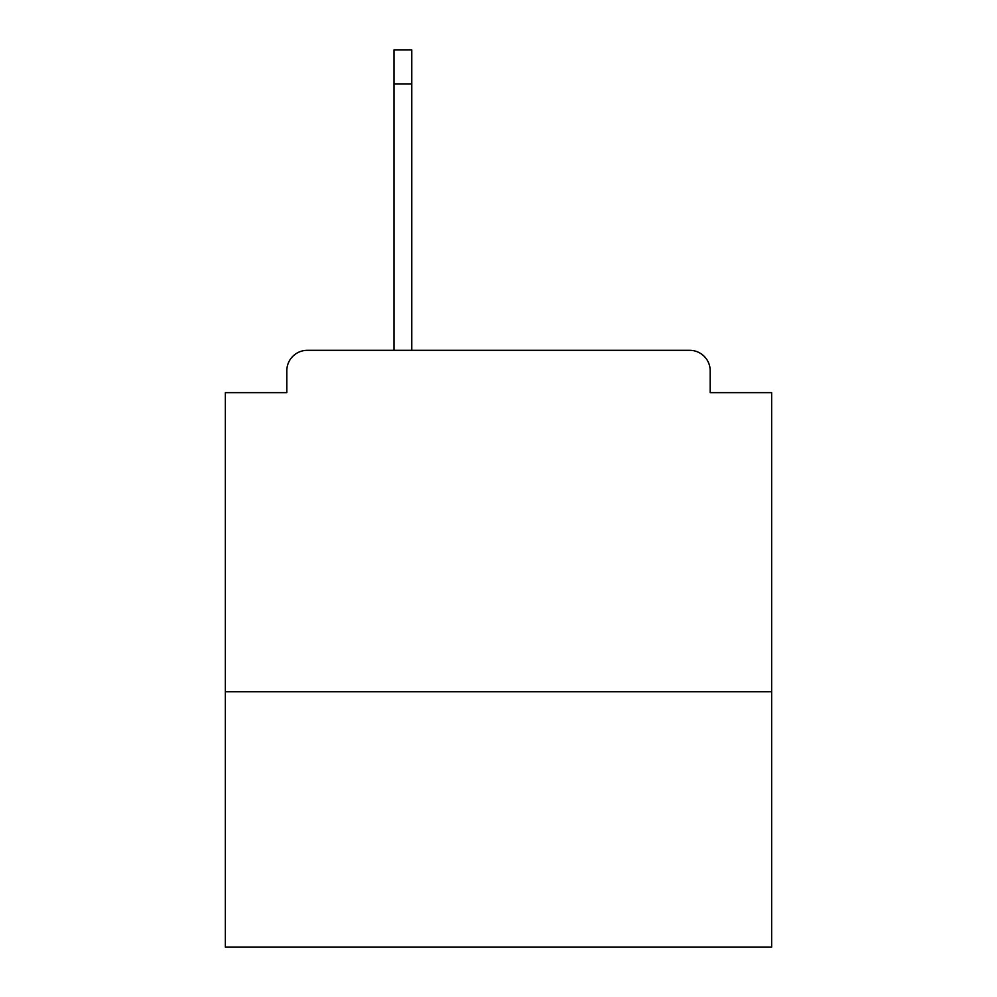 <?xml version="1.0" encoding="UTF-8"?>
<svg xmlns="http://www.w3.org/2000/svg" width="997" height="997" viewBox="0 0 997 997"><rect width="100%" height="100%" fill="white"/><g stroke="black" fill="none" stroke-linecap="round" stroke-linejoin="round"><path stroke-width="1.5" d="M771.653 691.756L771.653 392.656L710.188 392.656L710.188 370.797A20.488 20.488 0 0 0 689.7 350.321L307.3 350.321A20.488 20.488 0 0 0 286.812 370.797L286.812 392.656L225.347 392.656L225.347 947.15L771.653 947.15L771.653 691.756L225.347 691.756M286.812 370.797L286.812 392.656M689.7 350.321L605.029 350.321M391.971 350.321L307.3 350.321M710.188 392.656L710.188 370.797M411.773 83.997L394.014 83.997L394.014 49.85L411.773 49.85L411.773 350.321M394.014 83.997L394.014 350.321"/></g></svg>
